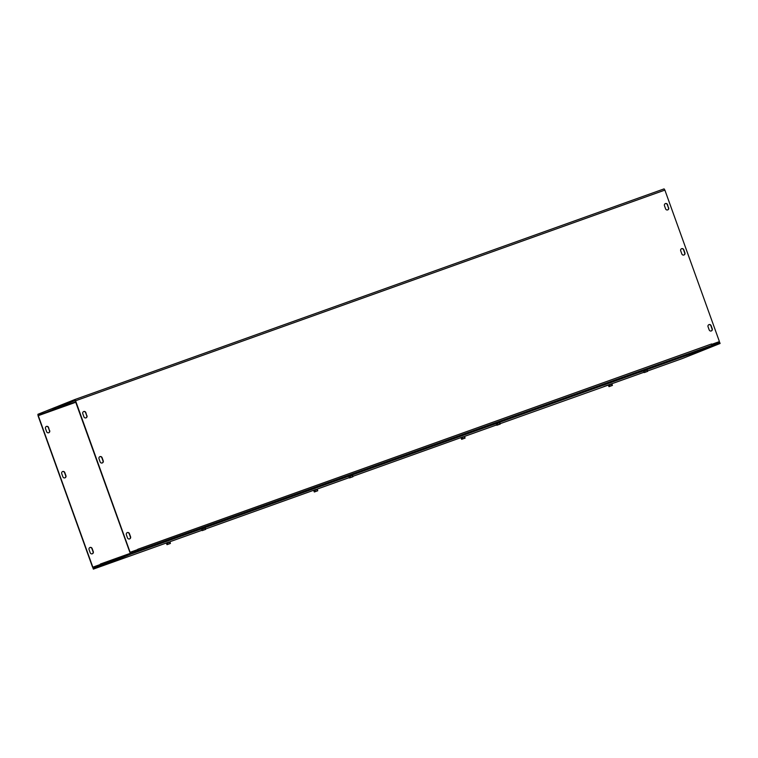 <?xml version="1.0" encoding="UTF-8"?>
<svg xmlns="http://www.w3.org/2000/svg" width="758" height="758" viewBox="0 0 758 758"><rect width="100%" height="100%" fill="white"/><g stroke="black" fill="none" stroke-linecap="round" stroke-linejoin="round"><path stroke-width="1.14" d="M135.976 551.255L135.673 550.393L137.482 549.664M120.437 557.225L100.359 564.037L129.258 553.7M62.867 476.81L61.72 473.646A1.687 1.63 -111.8 0 1 62.63 471.533A1.687 1.63 -111.8 0 1 64.79 472.547L65.937 475.711A1.687 1.63 -111.8 0 1 65.017 477.824A1.687 1.63 -111.8 0 1 62.867 476.81M64.904 477.862A1.687 1.63 68.2 0 0 65.7 475.806L64.563 472.641A1.687 1.63 68.2 0 0 62.526 471.59M90.211 552.771L89.065 549.597A1.687 1.63 -111.8 0 1 89.984 547.494A1.687 1.63 -111.8 0 1 92.135 548.508L93.281 551.672A1.687 1.63 -111.8 0 1 92.362 553.776A1.687 1.63 -111.8 0 1 90.211 552.771M92.249 553.823A1.687 1.63 68.2 0 0 93.044 551.758L91.907 548.593A1.687 1.63 68.2 0 0 89.87 547.541M100.151 461.925L99.014 458.761A1.687 1.63 -111.8 0 1 99.923 456.648A1.687 1.63 -111.8 0 1 102.084 457.661L103.221 460.826A1.687 1.63 -111.8 0 1 102.311 462.939A1.687 1.63 -111.8 0 1 100.151 461.925M102.197 462.977A1.687 1.63 68.2 0 0 102.993 460.921L101.856 457.756A1.687 1.63 68.2 0 0 99.81 456.704M127.496 537.886L126.359 534.722A1.687 1.63 -111.8 0 1 127.268 532.609A1.687 1.63 -111.8 0 1 129.428 533.623L130.566 536.787A1.687 1.63 -111.8 0 1 129.656 538.891A1.687 1.63 -111.8 0 1 127.496 537.886M129.542 538.938A1.687 1.63 68.2 0 0 130.338 536.872L129.201 533.708A1.687 1.63 68.2 0 0 127.154 532.656M683.887 255.02A1.687 1.63 68.2 0 0 684.682 252.964L683.545 249.799A1.687 1.63 68.2 0 0 681.508 248.738M683.773 249.704L684.91 252.869A1.687 1.63 -111.8 0 1 684 254.982A1.687 1.63 -111.8 0 1 681.84 253.968L680.703 250.803A1.687 1.63 -111.8 0 1 681.613 248.69A1.687 1.63 -111.8 0 1 683.773 249.704L683.545 249.799M711.231 330.971A1.687 1.63 68.2 0 0 712.027 328.915L710.89 325.75A1.687 1.63 68.2 0 0 708.853 324.699M711.118 325.656L712.255 328.82A1.687 1.63 -111.8 0 1 711.345 330.933A1.687 1.63 -111.8 0 1 709.194 329.919L708.048 326.755A1.687 1.63 -111.8 0 1 708.957 324.642A1.687 1.63 -111.8 0 1 711.118 325.656L710.89 325.75M48.673 432.771A1.687 1.63 68.2 0 0 49.469 430.705L48.332 427.54A1.687 1.63 68.2 0 0 46.285 426.489M49.696 430.62A1.687 1.63 -111.8 0 1 48.787 432.723A1.687 1.63 -111.8 0 1 46.626 431.709L45.489 428.545A1.687 1.63 -111.8 0 1 46.399 426.441A1.687 1.63 -111.8 0 1 48.559 427.455L49.469 430.705M86.98 415.735A1.687 1.63 -111.8 0 1 86.071 417.838A1.687 1.63 -111.8 0 1 83.911 416.834L82.774 413.66A1.687 1.63 -111.8 0 1 83.683 411.556A1.687 1.63 -111.8 0 1 85.843 412.57L86.753 415.82L85.616 412.655A1.687 1.63 68.2 0 0 83.579 411.603M85.957 417.885A1.687 1.63 68.2 0 0 86.753 415.82M668.679 207.768A1.687 1.63 -111.8 0 1 667.77 209.881A1.687 1.63 -111.8 0 1 665.609 208.867L664.472 205.702A1.687 1.63 -111.8 0 1 665.382 203.589A1.687 1.63 -111.8 0 1 667.542 204.603L668.452 207.863L667.305 204.698A1.687 1.63 68.2 0 0 665.268 203.646M667.646 209.919A1.687 1.63 68.2 0 0 668.452 207.863M64.961 404.658L68.078 403.54L64.961 404.658M52.994 409.434L56.878 408.003L52.994 409.434M59.266 407.539L56.149 408.657L59.266 407.539M100.274 564.52L92.836 567.173L38.279 415.659L75.108 400.508L129.893 552.383L137.795 549.55L130.12 552.288L75.573 400.774L74.767 399.57L37.9 414.294L38.052 415.754L92.599 567.268L100.274 564.52L100.643 565.127M102.396 563.677L102.633 564.331M137.71 549.313L711.61 343.952L711.8 345.392M137.842 550.583L137.776 549.55M719.427 341.602L711.753 344.35L719.427 341.602L664.88 190.097L75.573 400.774M664.074 188.884L74.767 399.57L664.074 188.884L664.88 190.097M643.551 371.183L647.266 369.563L639.051 372.51L645.532 370.169M496.85 425.276L500.223 424.073L496.85 425.276L496.282 423.836L497.551 423.362L496.026 423.798L499.939 422.234L491.724 425.181L498.205 422.841M348.661 476.346L350.878 475.512M608.333 385.244L612.047 383.624L603.908 386.542L610.815 384.041M352.84 476.337L463.489 436.712M205.513 529.008L316.162 489.384M201.334 529.018L203.551 528.174M166.125 543.069L168.835 542.055M720.1 343.478L719.759 342.54L130.461 553.226L93.007 568.178L93.348 569.116L130.793 554.164L720.1 343.478L682.655 358.43L647.493 371.003M130.461 553.226L130.793 554.164M644.044 372.235L612.066 383.662M608.143 385.178L500.166 423.675M496.717 424.906L464.739 436.333M349.391 477.568L317.413 489.005M202.064 530.24L170.086 541.676M166.125 543.088L93.348 569.116M166.987 544.67L170.351 543.467L166.987 544.67L166.713 543.912M170.209 542.662L170.01 541.942L167.679 542.756L168.21 544.216L170.427 543.439L170.152 542.681M166.788 543.884L167.063 544.642L170.427 543.439M167.063 544.642L168.21 544.216M166.409 543.23L167.679 542.756L166.409 543.23L166.665 543.931M166.353 543.259L170.01 541.942M167.679 542.756L169.953 541.961M169.46 542.131L169.982 543.581M170.124 541.771L166.163 543.192M202.197 530.609L205.57 529.406L202.197 530.609L201.874 529.87L202.272 530.581L205.437 529.454L205.371 528.62M202.272 530.581L205.645 529.378M202.898 528.705L205.228 527.881L201.571 529.198L202.898 528.705L203.419 530.164M201.628 529.179L201.874 529.87M205.172 527.909L205.418 528.601M201.571 529.198L205.228 527.881M204.669 528.07L205.191 529.529M205.333 527.71L201.382 529.141M314.314 491.999L317.678 490.796L314.314 491.999L314.039 491.241M317.536 489.99L317.337 489.27L315.006 490.085L315.536 491.544L317.754 490.767L317.479 490.009M314.115 491.212L314.39 491.97L317.754 490.767M314.39 491.97L315.536 491.544M313.736 490.559L315.006 490.085L313.736 490.559L313.992 491.26M313.679 490.587L317.337 489.27M315.006 490.085L317.28 489.289M316.778 489.46L317.308 490.909M317.45 489.1L313.49 490.521M349.523 477.947L352.896 476.744L349.523 477.947L349.201 477.199L349.599 477.91L352.764 476.782L352.697 475.948M349.599 477.91L352.972 476.706M350.224 476.033L352.555 475.209L348.898 476.526L350.224 476.033L350.746 477.493M348.955 476.507L349.201 477.199M352.498 475.238L352.745 475.929M348.898 476.526L352.555 475.209M351.996 475.399L352.517 476.858M352.659 475.039L348.699 476.469M461.641 439.327L465.005 438.124L461.641 439.327L461.366 438.569M464.862 437.319L464.663 436.599L462.333 437.423L462.863 438.873L465.08 438.096L464.806 437.338M461.442 438.541L461.717 439.299L465.08 438.096M461.717 439.299L462.863 438.873M461.063 437.887L462.333 437.423L461.063 437.887L461.319 438.588M461.006 437.916L464.663 436.599M462.333 437.423L464.607 436.627M464.104 436.788L464.635 438.238M464.768 436.428L460.817 437.849M496.528 424.527L496.926 425.238L500.09 424.11L500.024 423.277M496.926 425.238L500.299 424.035M497.551 423.362L499.873 422.538L497.551 423.362L498.072 424.821M499.825 422.566L500.072 423.258M499.323 422.727L499.844 424.186M608.968 386.656L612.331 385.452L608.968 386.656L608.693 385.898M612.189 384.647L611.99 383.927L609.659 384.751L610.19 386.201L612.407 385.424L612.132 384.666M608.769 385.869L609.044 386.627L612.407 385.424M609.044 386.627L610.19 386.201M608.39 385.216L609.659 384.751L608.39 385.216L608.646 385.917M609.659 384.751L611.933 383.955M611.431 384.116L611.962 385.566M647.54 371.392L644.177 372.604L643.855 371.856L644.253 372.566L647.408 371.448L647.351 370.605M644.253 372.566L647.626 371.363M644.878 370.69L647.199 369.876L643.608 371.164L644.878 370.69L645.399 372.15M643.608 371.164L643.855 371.856M647.54 371.401L644.177 372.604M647.152 369.895L647.398 370.596M646.65 370.056L647.171 371.515M75.838 402.233L38.279 415.659M38.241 415.223L75.696 401.835"/></g></svg>
